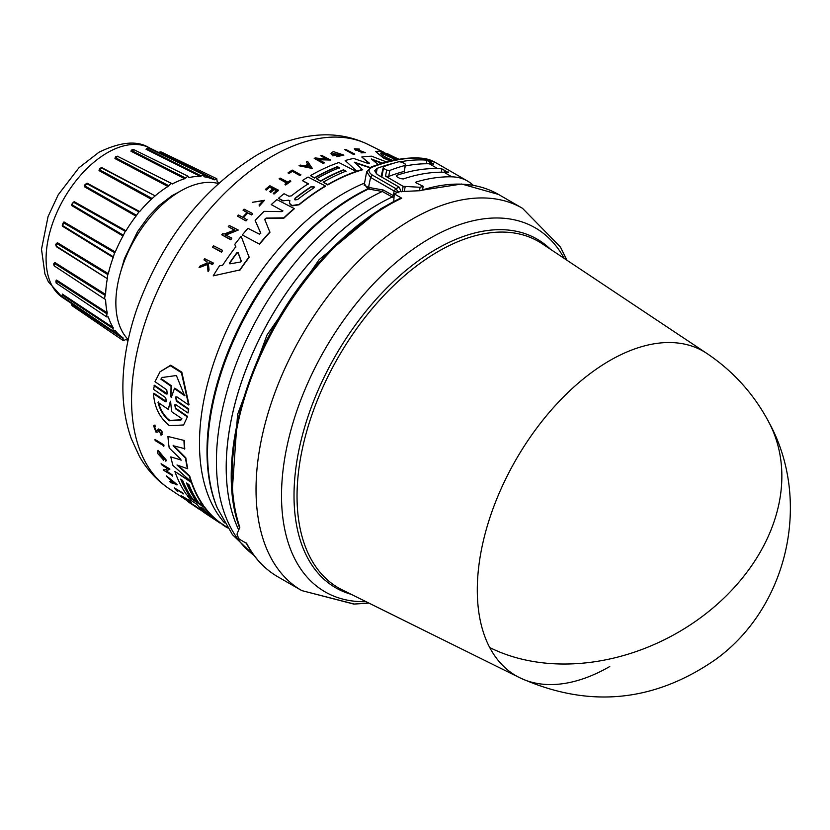 <?xml version="1.0" encoding="UTF-8"?>
<svg xmlns="http://www.w3.org/2000/svg" width="830" height="830" viewBox="0 0 830 830"><rect width="100%" height="100%" fill="white"/><g stroke="black" fill="none" stroke-linecap="round" stroke-linejoin="round"><path stroke-width="1.25" d="M489.71 647.514A187.341 108.159 -60 0 1 609.77 360.583A187.341 108.159 -60 0 1 706.838 353.424L542.094 243.688A200.009 115.474 120 0 0 438.468 251.345A200.009 115.474 120 0 0 297.036 496.309A200.009 115.474 120 0 0 342.23 589.881L519.621 677.685A187.341 108.159 -60 0 1 489.71 647.514A187.601 143.932 -27.8 0 0 709.09 611.16A187.601 143.932 -27.8 0 0 768.829 422.138C753.889 394.043 733.232 371.135 706.838 353.424M386.002 205.85L380.659 208.828L319.156 259.634L267.042 334.957L237.556 414.564L232.442 488.019M609.77 666.521A187.341 108.159 -60 0 1 519.621 677.685C588.273 708.467 653.542 702.45 715.418 659.622C788.085 607.353 812.114 500.49 768.829 422.138M418.776 190.693L461.646 184.011L498.508 194.448A220.728 127.436 120 0 0 420.25 190.693L399.116 191.657A220.728 127.436 120 0 0 394.26 193.888L401.751 198.204A220.728 127.436 120 0 0 388.139 205.373A220.728 127.436 120 0 0 322.185 260.34A220.728 127.436 120 0 0 239.818 527.32L237.017 534.022L237.214 535.111A220.728 127.436 120 0 0 239.206 539.116L246.686 543.432A220.728 127.436 120 0 0 277.78 576.757L301.747 590.587A220.728 127.436 120 0 1 346.141 274.18A220.728 127.436 120 0 1 412.105 219.213A220.728 127.436 120 0 1 522.464 208.278L560.416 247.039L566.9 260.205M300.18 285.935A207.645 119.883 120 0 0 257.85 359.245M392.279 197.001L393.244 195.538L392.279 197.001L393.97 197.976M378.107 204.419A214.804 124.023 120 0 0 238.687 529.882A214.804 124.023 120 0 1 378.065 204.388A214.804 124.023 120 0 1 392.237 196.969L382.267 191.46L367.732 188.898L364.432 183.731M174.954 404.656L175.794 408.308L187.59 416.401L183.606 424.97L169.455 425.697C159.671 417.843 154.359 407.177 153.509 393.679L165.294 401.762L166.384 401.637L165.72 397.715L153.602 389.363L154.411 385.255L167.172 393.762M154.058 385.701L166.166 394.063L167.276 393.897L166.747 389.82L155.003 381.675L160.014 371.809L170.7 365.19L181.812 372.141L188.981 404.521L188.628 404.967L176.863 396.833L175.742 397.01L176.292 401.056L188.41 409.408L187.985 413.039L175.867 404.698L174.767 404.843L175.452 408.744L187.248 416.826M175.939 396.823L176.645 400.61L188.763 408.972L187.985 413.039M187.59 416.401L183.606 424.97M153.509 393.679L153.861 393.244L166.374 401.471M181.065 460.328L180.567 459.052L169.216 448.013A202.209 116.75 -60 0 1 167.94 436.487L184.281 440.46A203.039 117.227 120 0 0 184.779 448.688L173.107 445.71L185.526 458.191A203.485 117.487 120 0 0 187.445 468.691L177.008 464.987L189.385 476.275A203.485 117.487 120 0 0 191.045 481.576L172.962 465.454A202.209 116.75 -60 0 1 170.824 456.905L181.096 460.007L170.824 456.905M173.397 445.337L185.816 457.818A203.039 117.227 120 0 0 187.736 468.328L187.445 468.691M178.118 465.391L189.665 475.922A203.039 117.227 120 0 0 191.336 481.224L191.045 481.576M213.694 518.906L205.757 513.635A202.209 116.75 -60 0 1 205.664 513.573A202.209 116.75 -60 0 1 201.949 510.917L204.294 511.934M206.929 514.133L206.929 514.133A202.655 117.009 -60 0 1 196.658 504.142L190.879 500.303A202.209 116.75 -60 0 1 187.829 496.454L204.595 507.057A203.039 117.227 120 0 0 220.199 522.651L227.399 527.517M181.262 479.533A202.064 116.657 120 0 0 190.796 497.025L186.626 494.784A202.209 116.75 -60 0 1 174.881 471.482L191.357 482.448A203.485 117.487 120 0 0 203.111 505.729L198.754 502.835A203.153 117.289 -60 0 1 188.918 484.616L186.491 483.008A202.966 117.175 120 0 0 196.337 501.227L192.456 498.654A202.665 117.009 -60 0 1 182.621 480.425L180.681 479.138A202.51 116.916 120 0 0 190.516 497.367M174.881 471.482L191.637 482.106A203.039 117.227 120 0 0 203.392 505.387L203.111 505.729M187.072 483.392A202.51 116.916 120 0 0 196.606 500.884L196.337 501.227M164.558 459.498L159.101 452.267L161.975 458.222A201.348 116.252 -60 0 1 161.414 456.199L162.556 456.417A200.964 116.024 120 0 0 163.562 459.924L157.97 453.803A201.088 116.096 120 0 1 157.524 452.08L158.115 450.358L166.529 460.443L165.699 461.117L164.838 459.146M159.267 452.122L161.113 456.676M166.259 470.869L172.298 474.885A201.306 116.221 120 0 0 172.681 475.746L163.821 470.392A201.088 116.096 -60 0 1 163.437 469.531L164.838 469.925L167.94 468.421M164.838 469.925L167.66 468.763L161.445 464.634A201.088 116.096 -60 0 1 161.103 463.711L169.953 469.064L165.979 471.222L172.018 475.227A201.752 116.48 120 0 0 172.401 476.098M166.498 475.891L177.226 484.627L170.378 482.521A201.088 116.096 -60 0 1 169.776 481.587L172.028 482.427A201.317 116.231 -60 0 1 170.607 479.999L167.038 476.897A201.088 116.096 -60 0 1 166.498 475.891L176.956 484.969M169.776 481.587L172.298 482.074M191.377 503.903L190.589 503.52A201.119 116.117 -60 0 1 187.601 501.33L196.036 506.404A201.306 116.221 120 0 0 199.024 508.593L198.744 508.946A201.752 116.48 -60 0 1 195.756 506.757L196.036 506.404M159.225 430.189L157.825 432.16L155.957 432.088L153.581 425.78L155.013 425.064L155.075 426.786L154.702 425.448M153.892 425.396L155.013 425.064M154.546 426.838L156.154 430.552L157.337 430.563M161.31 434.806C163.002 432.088 162.068 430.158 158.489 429.006L158.177 429.39C161.757 430.542 162.701 432.471 160.999 435.179L160.844 433.426M181.179 495.686L188.649 500.646A201.7 116.449 -60 0 1 187.414 499.39L188.379 499.494A201.306 116.221 120 0 0 191.419 502.482L190.454 502.378A201.7 116.449 -60 0 1 189.261 501.247L181.791 496.278A201.119 116.117 -60 0 1 181.179 495.686L187.466 499.328M176.883 489.908A200.736 115.889 120 0 0 177.672 490.862L177.392 491.204A201.182 116.148 -60 0 1 175.721 489.14L183.347 493.674A201.306 116.221 120 0 1 182.808 492.979L182.538 493.321A201.752 116.48 120 0 0 183.077 494.016M177.392 491.204L176.583 490.675A201.119 116.117 -60 0 1 174.373 487.895L182.808 492.979M154.982 439.464L163.832 444.828A201.306 116.221 120 0 0 164.008 445.949L155.158 440.585A201.088 116.096 -60 0 1 154.982 439.464L163.531 445.191A201.752 116.48 120 0 0 163.718 446.312M222.492 250.307L222.492 250.764A201.337 116.242 120 0 0 221.486 252.175L212.501 247.195A201.119 116.117 -60 0 1 213.507 245.784L222.492 250.307A201.783 116.501 -60 0 0 221.486 251.718L221.486 252.175M271.234 204.605L282.698 210.882L271.234 204.605A202.209 116.75 -60 0 1 276.898 199.625L294.173 208.517A203.485 117.487 120 0 0 283.808 217.854L266.098 218.083L264.728 219.877M294.173 208.517L294.173 208.901A203.039 117.227 120 0 0 283.808 218.238L266.098 218.477M264.677 219.255L269.926 232.338A203.039 117.227 120 0 0 259.562 244.165L242.287 234.963A202.209 116.75 -60 0 1 247.942 228.333L259.406 234.185L260.755 233.095L255.132 220.427A202.209 116.75 -60 0 1 264.044 211.36L281.878 211.629L282.937 210.862M260.796 233.282L255.132 220.427M288.487 200.227L282.677 200.85L278.465 198.287A202.209 116.75 -60 0 1 284.047 193.722L288.892 196.222L291.32 195.89A202.655 117.009 -60 0 1 308.397 183.721L302.338 180.587A202.209 116.75 -60 0 1 308.065 177.039L325.339 185.962A203.485 117.487 120 0 0 299.091 204.419L292.357 205.466L290.396 204.45L289.463 202.416L289.877 200.59L282.677 200.476L278.465 198.287M308.397 184.084L302.338 180.587M325.339 185.962L325.339 186.335A203.039 117.227 120 0 0 299.091 204.792L292.357 205.84L290.396 204.834L289.463 202.8M235.845 247.122L234.88 244.643L235.845 246.686A202.364 116.833 -60 0 0 222.648 265.237L219.483 265.87A202.209 116.75 -60 0 0 213.196 275.861L239.777 269.978L213.196 275.861M234.88 244.207A202.209 116.75 -60 0 1 241.177 236.311L249.135 257.352A203.039 117.227 120 0 0 239.777 270.445M234.776 230.408L228.271 226.683A201.119 116.117 -60 0 1 229.277 225.47L238.272 230.045L225.407 234.859L231.726 238.065A201.783 116.501 120 0 0 230.719 239.341L221.724 234.786A201.119 116.117 -60 0 1 222.731 233.51L223.903 234.102L234.776 229.993L228.271 226.683M238.272 230.045L225.407 235.284M231.726 238.065L231.726 238.49A201.337 116.242 120 0 0 230.719 239.777L221.724 234.786M247.776 213.009L251.583 214.565A201.752 116.48 -60 0 1 252.6 213.518L252.6 213.912A201.306 116.221 120 0 0 251.583 214.96L247.776 213.009A201.016 116.055 120 0 0 243.46 217.595M247.776 212.615A201.472 116.325 120 0 0 243.2 217.46L247.008 219.815A201.306 116.221 120 0 0 245.991 220.925L237.453 216.153A201.119 116.117 -60 0 1 238.459 215.043L242.692 217.201A201.431 116.293 -60 0 1 247.267 212.356L243.034 210.187A201.119 116.117 -60 0 1 244.051 209.139L252.6 213.518M247.267 212.75L243.034 210.187M273.174 189.032L269.698 187.238A200.725 115.889 120 0 0 266.191 190.091L265.434 189.323A201.119 116.117 -60 0 1 269.864 185.744L278.413 190.153A201.752 116.48 -60 0 0 273.983 193.732L273.267 193.359A201.7 116.449 120 0 1 276.764 190.516L274.222 189.199A201.514 116.345 -60 0 0 270.715 192.041L269.667 191.502A201.431 116.293 120 0 1 273.174 188.659L269.698 187.238M278.413 190.153L278.413 190.526A201.306 116.221 120 0 0 273.983 194.106L273.267 193.359M276.764 190.89L274.222 189.572A201.057 116.086 120 0 0 270.715 192.425L269.667 191.502M207.137 263.494L206.95 261.875L203.931 259.894A201.119 116.117 -60 0 1 204.688 258.711L213.237 262.975A201.752 116.48 120 0 0 212.48 264.148L209.17 262.508A201.503 116.345 120 0 0 208.361 263.774L209.025 269.605A201.752 116.48 120 0 0 208.06 271.171L207.261 264.054L199.065 267.665A201.119 116.117 -60 0 1 200.061 266.046L207.137 263.006L206.95 261.875M213.237 262.975L213.237 263.452A201.306 116.221 120 0 0 212.48 264.625L209.17 262.986A201.057 116.076 120 0 0 208.413 264.179M209.025 269.605L209.025 270.103A201.306 116.221 120 0 0 208.06 271.669L207.261 264.542L199.065 267.665M263.266 200.725L252.362 202.313L263.276 200.528L259.116 204.854L259.292 206.11L259.116 204.854M252.362 202.313L264.531 200.289L259.292 206.11M290.739 181.044L290.739 181.417A201.306 116.221 120 0 0 285.665 185.007L284.939 184.27A201.7 116.449 -60 0 1 286.9 182.849L279.077 178.813A201.119 116.117 -60 0 1 280.094 178.087L287.917 182.133A201.7 116.449 -60 0 1 290.012 180.67L290.739 181.044A201.752 116.48 120 0 0 285.665 184.644L284.939 184.27M286.9 183.222L279.077 178.813M292.098 171.54A200.736 115.889 120 0 0 288.985 173.491L288.145 173.045L288.985 173.117A201.182 116.148 -60 0 1 292.098 171.167L299.796 175.514L292.098 171.167M288.145 172.681A201.119 116.117 -60 0 1 292.285 170.098L300.834 174.891A201.306 116.221 120 0 0 299.796 175.514M356.153 171.426L356.153 171.8A203.039 117.227 120 0 0 327.726 184.934L323.161 182.206A203.153 117.289 -60 0 1 346.006 171.125L343.464 169.818A202.966 117.175 120 0 0 320.619 180.899L316.562 178.792A202.665 117.009 -60 0 1 339.408 167.722L337.374 166.674A202.51 116.916 120 0 0 314.529 177.745L310.451 175.638A202.209 116.75 -60 0 1 338.879 162.524L356.153 171.426A203.485 117.487 120 0 0 327.726 184.571L323.161 182.206M346.006 171.499L343.464 170.192A202.51 116.916 120 0 0 320.619 181.262L316.562 178.792M339.408 168.096L337.374 167.048A202.064 116.657 120 0 0 314.529 178.118L310.451 175.638M358.705 151.164L361.942 151.34L355.406 150.126L354.337 148.746L359.618 149.13L356.381 150.074M358.705 150.759L354.337 148.746M365.553 152.71L361.029 152.845L365.553 152.71L355.717 149.068M390.266 161.041L383.232 157.907L375.668 151.548L379.829 151.029L394.966 158.094L382.111 151.662L398.379 159.401M390.94 160.885L383.232 157.482L375.668 151.548M155.075 426.786L154.37 426.994L155.853 430.926L157.015 430.967M229.723 263.795L229.723 263.203A202.209 116.75 120 0 1 236.841 253.212L238.096 252.974L241.219 261.201L240.264 262.072L230.045 263.826L229.723 262.737A202.655 117.009 -60 0 1 236.841 252.766L238.096 252.528L241.25 260.942M295.044 199.916L295.044 198.256A202.956 117.175 -60 0 1 311.406 186.501L314.477 187.03L313.948 187.808A203.143 117.289 120 0 0 297.576 199.563L295.044 199.916L294.515 199.148M392.735 160.481L386.894 157.856C381.416 154.837 379.632 153.145 381.52 152.751L392.414 158.229L397.01 159.64M201.296 507.182L203.537 509.008A203.143 117.289 120 0 0 213.455 518.501L211.028 516.893A202.956 117.175 -60 0 1 201.119 507.4L200.933 507.068M168.293 409.387L170.586 401.181L171.592 411.649L181.884 418.683L180.982 419.99L169.486 420.779C163.873 416.525 160.045 410.383 158.011 402.353L168.293 409.387L170.368 401.274M158.343 401.938C160.366 409.958 164.184 416.11 169.808 420.374L181.116 419.814M171.82 397.134L171.229 397.56L170.845 396.46L171.063 386.261L160.885 379.165L162.058 377.515L176.385 375.513L184.602 395.682L174.425 388.596L171.229 397.56M218.352 183.513A91.217 52.663 120 0 0 180.369 191.159A91.217 52.663 120 0 0 122.871 265.071A91.217 52.663 120 0 0 128.235 339.605M120.215 273.464L124.459 258.618L137.552 231.612L148.383 216.682L159.059 205.539L171.872 195.756L179.882 191.44M71.805 303.676L71.909 304.413L123.079 338.599L123.297 340.622L125.994 339.522A91.217 52.663 120 0 0 128.048 340.466M62.271 294.909L62.343 294.09L62.25 294.94L113.077 328.566L113.046 331.118L115.308 330.662A91.217 52.663 120 0 0 122.809 337.665A91.217 52.663 120 0 0 122.996 337.789L123.079 338.599L122.996 337.789M55.838 281.028L56.575 280.063L56.305 280.965L106.966 313.833L106.603 316.873L108.357 316.967A91.217 52.663 120 0 0 113.191 327.643L113.077 328.566M53.701 263.867L54.894 262.529L54.458 263.432L105.151 295.418L104.414 298.873L105.618 299.371A91.217 52.663 120 0 0 107.257 312.869L106.966 313.833M55.745 244.342L57.415 242.702L56.845 243.532L107.755 274.564L107.257 279.077A91.217 52.663 120 0 0 105.618 294.463L105.151 295.418M56.575 246.832L106.966 278.444L55.849 245.846M113.077 256.646L109.446 254.416L113.077 256.646L113.191 257.456L62.343 226.134L63.972 221.932L63.308 222.637L114.613 252.704L113.191 257.456A91.217 52.663 120 0 0 108.357 273.693L107.755 274.564M122.996 235.99L71.805 205.622L73.393 202.167L125.247 231.311L122.996 235.99A91.217 52.663 120 0 0 115.308 251.978L114.613 252.704M136.006 216.132L84.318 186.688L87.14 183.181L86.413 183.503L138.932 211.858L136.006 216.132A91.217 52.663 120 0 0 125.994 230.782L125.247 231.311M219.006 182.922A91.217 52.663 120 0 0 217.169 181.614L216.765 178.73L214.161 179.882A91.217 52.663 120 0 0 213.964 179.778A91.217 52.663 120 0 0 204.149 176.79L203.412 174.601L200.476 176.458A91.217 52.663 120 0 0 188.815 177.61L187.86 176.147L184.706 178.709A91.217 52.663 120 0 0 172.204 184.032L171.167 183.254L167.951 186.491A91.217 52.663 120 0 0 155.449 195.61L151.34 199.252A91.217 52.663 120 0 0 139.689 211.557L138.942 211.858L139.689 211.557L87.14 183.181M151.34 199.252L99.029 170.627L99.61 168.355M100.969 167.691L102.173 167.836L99.465 169.725L101.488 167.919M167.951 186.491L114.934 158.53L115.495 156.829M401.751 198.204L400.641 198.09C372.867 211.463 346.38 232.141 321.179 260.122C250.816 336.596 213.331 458.938 239.663 527.942M394.26 193.888L393.752 200.964L394.281 201.265M397.363 192.446L394.136 191.045L395.869 188.649L398.971 192.84M426.309 163.749L426.962 160.273A90.097 52.02 -60 0 0 422.615 159.92L419.43 158.074A222.98 128.733 120 0 0 372.338 167.11L371.269 166.975L366.653 171.769L370.574 177.433L394.136 191.045L393.296 195.569L394.105 196.119M401.191 191.875L399.24 187.186L377.266 174.497L374.652 170.721L377.214 168.314L376.198 173.771M422.615 159.92A222.98 128.733 120 0 0 400.734 161.726M393.576 163.251A222.98 128.733 120 0 0 377.214 168.314M473.225 185.298A90.097 52.02 120 0 0 467.529 181.044A90.097 52.02 120 0 0 451.914 176.832A222.98 128.733 120 0 0 416.017 182.029L415.882 182.756M372.338 167.11C367.96 169.341 367.949 171.986 372.296 175.037L370.574 177.433L368.219 188.835M426.962 160.273L433.644 164.143A90.097 52.02 120 0 0 429.297 163.78A222.98 128.733 120 0 0 405.808 165.896M416.048 182.87L416.017 182.029L416.048 182.87L423.196 186.304A222.98 128.733 120 0 0 420.094 187.279L403.173 186.335L402.28 191.159M443.957 172.235A222.98 128.733 120 0 0 403.245 178.958L400.091 178.575L396.906 176.738L396.875 175.286A222.98 128.733 -60 0 1 437.586 168.563A90.097 52.02 -60 0 1 441.934 168.926L448.304 172.599A90.097 52.02 120 0 0 443.957 172.235L451.914 176.832M396.252 175.835L396.875 175.286L396.636 176.562M404.262 171.395L405.372 165.378A229.734 132.634 120 0 0 389.81 170.42L388.699 176.448A222.98 128.733 120 0 1 404.262 171.395L405.32 164.07L402.135 162.224L399.002 161.705A229.734 132.634 120 0 0 383.439 166.747L383.46 168.272L386.645 170.119L389.81 170.42M386.645 170.119L385.525 176.147L388.699 176.448M385.525 176.147L403.173 186.335M433.353 164.101L433.478 163.458L433.644 164.143M448.003 172.557L448.127 171.914L448.304 172.599M423.196 186.304L422.615 189.448M419.503 190.444L420.094 187.279M366.632 171.862L364.163 185.194L368.302 187.373L383.273 190.018L382.267 191.46A214.565 123.878 120 0 0 368.136 198.858A214.565 123.878 120 0 0 229.972 381.437A214.565 123.878 120 0 0 253.97 555.343M381.074 176.697L383.439 166.747M354.649 153.996L354.649 154.39A201.306 116.221 120 0 0 353.642 154.536L344.647 149.535A201.088 116.096 -60 0 1 345.654 149.39L354.649 153.996A201.752 116.48 120 0 0 353.642 154.141L344.647 149.535M312.277 168.48L298.997 165.751A201.088 116.096 -60 0 1 300.263 165.066L304.797 165.865A201.317 116.231 -60 0 1 307.94 164.257L306.332 161.954A201.088 116.096 -60 0 1 307.598 161.342L312.277 168.48M307.94 164.631L306.332 161.954M327.259 159.516L320.754 155.781A201.088 116.096 -60 0 1 321.76 155.418L330.755 160.055L317.89 159.319L324.208 162.587A201.752 116.48 120 0 0 323.202 163.002L314.207 158.364A201.088 116.096 -60 0 1 315.213 157.949L327.259 159.142L320.754 155.781M330.755 160.055L317.89 159.692M324.208 162.587L324.208 162.96A201.306 116.221 120 0 0 323.202 163.375L314.207 158.364M336.461 154.505L336.461 154.888A200.964 116.024 120 0 0 332.882 155.905L331.004 153.851L332.114 152.17A201.088 116.096 120 0 1 333.826 151.724L343.879 155.106L336.731 156.694L336.949 155.926L341.908 154.837L332.965 153.695L333.504 154.608A201.348 116.252 -60 0 1 335.559 154.038L336.461 154.505A201.42 116.293 120 0 0 332.882 155.521L331.004 153.467M343.879 155.106L336.731 156.694M341.877 155.023L333.224 153.529M381.873 163.313L372.245 159.723M370.118 167.847L354.4 162.607M370.118 167.494L354.4 162.224L362.627 169.756A203.039 117.227 120 0 0 357.097 171.488L345.187 160.532A202.209 116.75 -60 0 1 353.601 158.426L368.344 163.531L369.558 163.313L361.766 157.015A202.209 116.75 -60 0 1 371.601 156.196L386.562 161.975M369.558 163.707L361.766 157.015M393.41 157.783L382.111 151.662M300.834 174.518A201.752 116.48 120 0 0 299.796 175.151M264.531 200.289L259.292 205.726M206.95 261.398L203.931 259.894M356.381 149.67L359.618 149.13M361.942 151.34C364.754 152.419 364.64 152.699 361.589 152.191C364.64 152.699 364.754 152.419 361.942 151.34M361.029 152.44L361.589 152.191M266.191 190.091L265.434 189.323M269.698 186.864A201.171 116.148 120 0 0 266.191 189.717M245.991 220.925L237.453 216.153M247.008 219.411A201.752 116.48 120 0 0 245.991 220.521M312.277 168.106L298.997 165.751M249.135 256.906A203.485 117.487 120 0 0 239.777 269.978M289.411 203.226L289.463 202.416M357.097 171.488L345.187 160.532M362.627 169.382A203.485 117.487 120 0 0 357.097 171.105M382.474 163.126L371.29 158.966L378.2 164.485M259.562 244.165L242.287 234.963M269.926 231.933A203.485 117.487 120 0 0 259.562 243.74M264.728 219.483L266.098 218.083M394.966 158.354L395.516 158.447M387.434 153.975L399.054 159.287M398.774 159.339L387.434 153.695M221.486 251.718L212.501 247.195M174.373 487.895L182.538 493.321M188.379 499.494L188.099 499.847A201.752 116.48 120 0 0 191.139 502.835M187.414 499.39L188.099 499.847M198.837 508.821L201.981 510.886M158.914 430.563L158.177 431.714M158.945 430.531L160.543 433.81M162.213 434.526L160.999 435.179M157.036 430.936L158.177 429.39M191.305 503.997A201.171 116.148 120 0 1 188.939 502.275L192.249 504.484A201.431 116.293 120 0 0 194.625 506.207L195.621 506.871A201.514 116.345 -60 0 1 193.255 505.148L195.621 506.871M195.683 506.767A201.7 116.449 120 0 0 198.048 508.489L198.744 508.946M187.601 501.33L195.756 506.757M163.437 469.531L164.558 470.268M161.103 463.711L169.673 469.417M162.556 456.417L162.265 456.77A201.42 116.293 120 0 0 163.271 460.287M161.414 456.199L162.265 456.77M157.825 450.711L166.239 460.795M205.664 513.573L209.782 516.322M204.595 507.057L204.315 507.41A203.485 117.487 120 0 0 219.919 523.004L211.297 517.287M220.199 522.651L219.027 522.475M187.829 496.454L204.315 507.41M201.949 510.917L206.639 513.905M167.94 436.487L184.281 440.46M183.97 440.844A203.485 117.487 120 0 0 184.478 449.072M223.602 524.985L223.322 525.328A203.485 117.487 120 0 0 227.628 527.859M220.936 523.201L223.322 525.328M160.014 371.809L170.285 365.698L181.397 372.639L188.628 404.967M309.652 166.747L305.565 166.01A201.348 116.252 -60 0 1 308.21 164.651L309.652 166.747M380.835 153.291L381.52 152.751L380.887 153.529M174.445 483.299L172.412 482.562A201.348 116.252 -60 0 1 171.219 480.518L174.445 483.299M308.21 164.651L308.21 165.025A200.901 115.993 120 0 0 306.094 166.104M309.652 167.121L308.21 165.025M314.446 187.227L311.406 186.864A202.51 116.916 120 0 0 295.044 198.629L295.044 198.256M392.414 158.229L381.52 153.197M392.414 158.686L396.086 159.806M172.163 481.338A200.901 115.993 120 0 0 172.681 482.22L172.412 482.562M172.681 482.22L173.553 482.531M201.752 507.462A202.51 116.916 120 0 0 208.475 514.185M160.885 379.165L161.259 378.698L171.437 385.794L171.063 386.261M170.845 396.46L171.437 385.794M171.198 396.014L171.582 397.114M174.425 388.596L174.798 388.129L184.976 395.225M162.255 377.287L161.259 378.698M214.161 179.882L214.908 179.55L159.837 152.191M203.869 176.147L203.973 176.697M101.343 167.816L154.754 195.673L102.173 167.836M115.152 330.558L114.613 330.745M184.706 178.709L130.953 151.216L131.431 150.106M200.476 176.458L145.997 149.203L146.661 148.736M159.028 152.606L160.906 151.828L216.765 178.73M145.997 149.203L147.045 148.248M201.213 175.908L146.682 148.705L148.134 147.885L203.402 174.601M130.953 151.216L132.167 149.711M185.401 177.973L131.607 150.541L133.63 149.991M114.934 158.53L116.242 156.455M168.542 185.609L115.505 157.71L117.601 156.497M99.029 170.627L99.465 169.725L151.797 198.297M84.318 186.688L84.338 185.329L86.413 183.503L84.598 185.764L136.286 215.167M71.805 205.622L71.671 204.45L73.393 202.167L71.909 204.73L123.079 235.066M62.343 226.134L63.308 222.637L62.25 225.345L109.446 254.416M56.316 243.584L56.845 243.532L56.305 246.188M53.753 264.697L54.458 263.432L54.023 265.766L104.414 298.873M55.869 281.858L56.305 280.965L56.845 282.988M62.043 295.47L62.281 296.601L62.281 294.878M71.847 304.589L72.075 305.689L123.297 340.622M131.368 150.272L133.257 149.369L187.86 176.147M115.287 157.275L117.3 156.165L171.167 183.254M55.952 280.893L56.118 282.978L106.603 316.873M564.203 258.41A210.177 121.346 120 0 0 430.127 238.231A210.177 121.346 120 0 0 367.317 290.573A210.177 121.346 120 0 0 281.515 494.815A210.177 121.346 120 0 0 366.03 601.667M369.672 187.155L369.153 188.701A209.741 121.097 120 0 0 355.842 195.693A209.741 121.097 120 0 0 217.294 508.043L232.462 534.696L254.125 555.55M169.144 488.704C156.746 480.311 146.796 469.458 139.295 456.137L131.379 438.873C125.413 422.148 122.591 403.971 122.902 384.352C123.317 359.867 127.996 334.666 136.94 308.729C161.912 240.513 201.794 189.354 256.584 155.262C279.015 142.148 301.757 135.332 324.821 134.823C340.103 134.657 354.472 137.842 367.929 144.389A198.92 114.851 120 0 0 272.23 156.248A198.92 114.851 120 0 0 143.289 328.182A198.92 114.851 120 0 0 169.144 488.704L187.777 501.113M107.298 152.772A86.569 49.976 120 0 0 51.19 227.596A86.569 49.976 120 0 0 62.447 297.441L48.368 281.816L44.913 273.91L41.5 249.27L48.057 216.568L58.214 194.801L78.985 167.722L98.957 152.243C120.412 141.857 137.075 140.312 148.944 147.616A86.569 49.976 120 0 0 107.298 152.772M550.477 249.27A201.327 116.231 120 0 0 436.383 249.062A201.327 116.231 120 0 0 294.017 495.635A201.327 116.231 120 0 0 351.246 594.342M372.296 175.037L395.869 188.649A222.98 128.733 120 0 1 399.24 187.186M364.546 183.077A204.232 117.912 120 0 0 343.89 193.297A204.232 117.912 120 0 0 199.48 443.428A204.232 117.912 120 0 0 224.546 522.848M217.294 508.043L216.713 506.632A208.714 120.506 -60 0 1 207.002 451.427A208.714 120.506 -60 0 1 354.586 195.807A208.714 120.506 -60 0 1 367.732 188.898L368.302 187.373M62.343 294.09L113.191 327.643M56.575 280.063L107.257 312.869M54.894 262.529L105.618 294.463M57.415 242.702L108.357 273.693M63.972 221.932L115.308 251.978M74.109 201.628L125.994 230.782M429.971 161.435L429.535 163.78M437.586 168.563L429.297 163.78M435.034 162.286A90.097 52.02 120 0 0 419.43 158.074A2.251 1.753 -88.6 0 0 418.745 157.876L435.034 162.286L467.529 181.044M405.154 186.823L404.366 191.045M381.821 177.122L383.46 168.272M441.321 172.215L441.934 168.926M393.244 195.538L383.273 190.018M444.942 170.077L444.538 172.256M199.013 508.603L202.136 510.678M62.447 297.441L122.809 337.665M368.935 603.099L354.275 604.064L301.747 590.587L353.736 604.064L368.935 603.099M498.508 194.448L522.464 208.278M277.78 576.757C264.562 569.069 254.011 557.77 246.137 542.872M371.269 166.975C387.869 160.574 403.691 157.544 418.745 157.876M367.929 144.389L383.792 152.243M148.944 147.616L213.964 179.778M158.478 152.336L160.906 151.838M146.651 148.757L148.134 147.885M53.971 263.463L54.023 265.766M71.297 303.334L72.075 305.689M138.932 211.858L135.166 209.824M56.316 243.574L56.139 246.116M113.046 331.108L62.271 296.601"/></g></svg>
